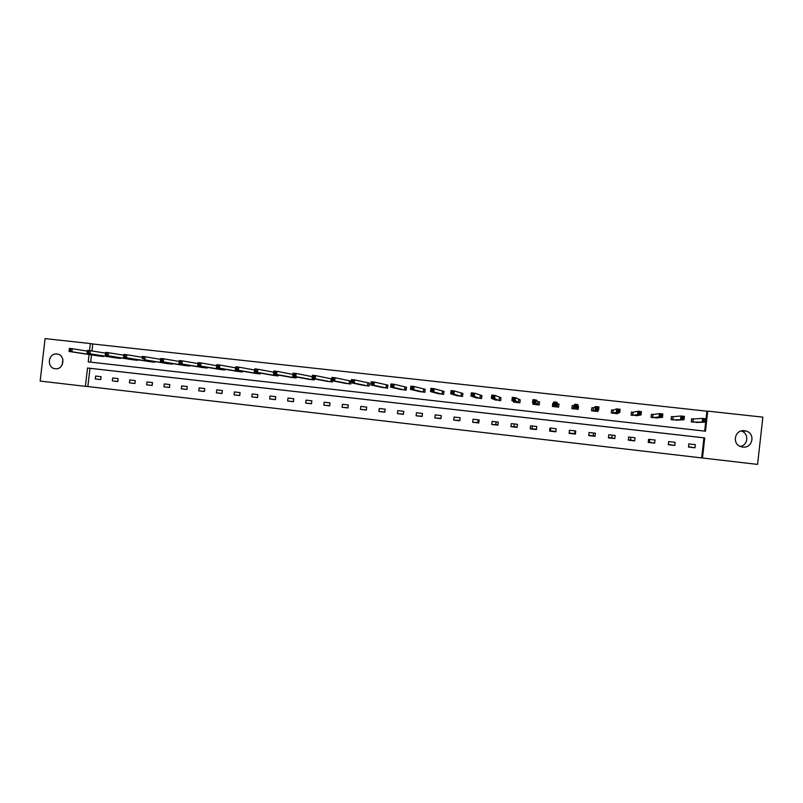 <?xml version="1.0" encoding="UTF-8"?>
<svg xmlns="http://www.w3.org/2000/svg" width="803" height="803" viewBox="0 0 803 803"><rect width="100%" height="100%" fill="white"/><g stroke="black" fill="none" stroke-linecap="round" stroke-linejoin="round"><path stroke-width="1.2" d="M56.953 354.003L57.254 354.033C65.966 355.036 63.909 370.083 55.246 368.728L55.076 368.707C46.283 367.824 48.23 352.658 56.953 354.003M741.239 431C749.149 433.158 748.376 445.334 740.256 446.408M744.532 430.739L746.138 431.081C755.784 433.57 752.552 448.606 742.715 447.05L741.751 446.89C731.583 445.003 734.303 429.183 744.532 430.739M706.058 418.764L706.911 411.196L707.714 411.116L762.85 417.148L757.58 464.395L702.474 458.001L704.723 437.906L87.527 368.005L85.399 386.343L40.15 381.084L45.078 338.605L90.358 343.554L89.534 350.62M701.692 457.82L703.93 437.846L89.966 368.306L87.848 386.544L702.474 458.001M87.848 386.544L85.399 386.343M478.106 419.808L477.795 422.519L472.686 422.278L478.789 422.98L479.14 419.929L473.037 419.226L472.686 422.278M478.829 422.639L477.795 422.519M496.113 421.866L495.802 424.586L491.757 424.466L497.9 425.168L498.241 422.107L492.109 421.404L491.757 424.466M497.93 424.827L495.802 424.586M514.211 423.934L513.91 426.664L510.939 426.664L517.112 427.377L517.453 424.305L511.28 423.603L510.939 426.664M517.142 427.035L513.91 426.664M532.409 426.022L532.098 428.752L530.221 428.882L536.424 429.595L536.775 426.513L530.572 425.811L530.221 428.882M536.464 429.254L532.098 428.752M550.707 428.109L550.396 430.85L549.613 431.111L555.857 431.823L556.208 428.742L549.965 428.029L549.613 431.111M555.897 431.482L550.396 430.85M575.008 430.89L574.707 433.64L569.156 433.008M593.537 433.008L593.226 435.768L588.77 435.256M612.157 435.136L611.846 437.906L608.493 437.515M630.877 437.274L630.556 440.054L628.327 439.793M649.687 439.432L649.376 442.212L648.282 442.082M114.99 357.757L120.46 358.419L120.53 357.857M149.328 361.561L154.849 362.243L154.929 361.621M184.017 365.415L189.608 366.108L189.689 365.425M219.089 369.31L224.74 370.012L224.82 369.25M254.531 373.244L260.242 373.967L260.343 373.094M290.365 377.209L296.126 377.952L296.247 376.948M326.58 381.224L332.412 381.987L332.542 380.803M331.438 378.865L315.559 375.603L315.198 378.785L312.086 378.444L327.875 381.485M363.197 385.269L369.089 386.062L369.43 383.071L368.105 382.921M400.215 389.355L406.167 390.188L406.509 387.176L405.174 387.026M437.645 393.46L443.647 394.363L443.999 391.322L442.644 391.181M475.486 397.575L481.559 398.579L481.9 395.528L480.535 395.377M513.779 401.57L513.709 402.152L519.882 402.835L520.234 399.774L518.848 399.613M553.498 403.457L552.745 403.367L552.404 406.448L558.637 407.151L558.988 404.06L557.593 403.909M593.287 407.864L591.871 407.703L591.53 410.805L597.833 411.507L597.944 410.544M596.428 411.347L598.586 410.253L595.204 409.871L593.015 410.965L593.467 407.884L591.871 407.763M632.874 412.25L631.449 412.09L631.098 415.201L637.522 415.492M636.046 415.753L641.045 414.96L637.622 414.579L637.994 411.246L633.075 412.27M672.914 416.677L671.469 416.516L671.117 419.658L677.602 420.099M676.126 420.21L684.015 419.738L672.653 419.818L673.145 416.707L671.459 416.576M704.683 431.101L705.686 422.137L692.748 422.057M706.911 411.196L92.777 343.985L91.974 350.971M91.522 354.886L90.679 362.153M693.099 418.915L691.654 418.754L691.303 421.896L697.817 422.388M703.599 420.852L704.994 421.003L705.144 419.658L703.749 419.497L703.599 420.852L702.213 421.756L702.595 418.383L693.35 418.945M652.839 414.458L651.404 414.298L651.052 417.419L657.506 417.801M656.031 417.982L662.465 417.339L659.022 416.958L659.393 413.605L653.05 414.478M613.02 410.052L611.605 409.891L611.254 412.993L617.597 413.706L617.668 413.113M616.182 413.545L619.745 412.601L616.353 412.22L616.724 408.898L613.221 410.072M573.663 405.686L572.258 405.535L571.907 408.627L578.18 409.319L578.531 406.228L577.748 406.167M576.775 409.169L577.548 407.914L574.195 407.543L573.412 408.787L573.824 405.706L572.248 405.595M577.748 406.137L578.531 406.228M533.112 403.357L533.001 404.3L539.204 404.983L539.556 401.912L538.161 401.761M494.578 399.603L500.66 400.697L501.012 397.646L499.637 397.485M456.516 395.518L462.548 396.461L462.899 393.42L461.534 393.269M418.875 391.412L424.857 392.265L425.199 389.244L423.854 389.094M381.656 387.307L387.568 388.12L387.919 385.119L374.339 382.098L373.967 385.31L370.805 384.958L383.011 387.608M386.584 384.968L387.919 385.119M344.838 383.242L350.7 384.025L351.041 381.034L349.727 380.883M308.422 379.217L314.224 379.97L314.344 378.875M272.398 375.222L278.139 375.955L278.239 375.021M236.765 371.267L242.446 371.98L242.536 371.167M201.513 367.362L207.124 368.055L207.204 367.332M166.622 363.488L172.183 364.171L172.264 363.518M132.114 359.654L137.614 360.326L137.684 359.734M97.956 355.859L103.406 356.522L103.467 355.98M92.777 343.985L90.358 343.554M89.083 354.514L88.23 361.882L705.476 431.191L707.714 411.116M89.966 368.306L87.527 368.005M703.93 437.846L704.723 437.906M95.617 376.065L101.068 376.687L100.736 379.568L95.286 378.946L95.617 376.065M112.651 378.012L118.121 378.645L117.79 381.535L112.31 380.903L112.651 378.012M129.765 379.97L135.265 380.602L134.934 383.503L129.434 382.87L129.765 379.97M146.969 381.937L152.51 382.569L152.168 385.48L146.638 384.838L146.969 381.937M164.274 383.914L169.834 384.557L169.503 387.468L163.932 386.825L164.274 383.914M181.659 385.912L187.25 386.544L186.918 389.465L181.327 388.823L181.659 385.912M199.144 387.909L204.765 388.552L204.434 391.483L198.803 390.83L199.144 387.909M216.72 389.917L222.371 390.559L222.04 393.5L216.378 392.848L216.72 389.917M234.396 391.934L240.077 392.587L239.736 395.528L234.054 394.875L234.396 391.934M252.152 393.972L257.873 394.624L257.532 397.575L251.821 396.923L252.152 393.972M270.019 396.009L275.76 396.672L275.419 399.633L269.678 398.971L270.019 396.009M287.976 398.067L293.747 398.73L293.416 401.691L287.635 401.028L287.976 398.067M306.033 400.125L311.835 400.797L311.494 403.768L305.692 403.106L306.033 400.125M324.181 402.203L330.023 402.875L329.682 405.856L323.84 405.184L324.181 402.203M342.439 404.29L348.301 404.963L347.96 407.954L342.098 407.282L342.439 404.29M360.788 406.388L366.69 407.071L366.349 410.062L360.447 409.389L360.788 406.388M379.237 408.506L385.169 409.179L384.828 412.19L378.896 411.507L379.237 408.506M397.796 410.624L403.758 411.307L403.417 414.318L397.445 413.635L397.796 410.624M416.446 412.752L422.448 413.445L422.107 416.466L416.105 415.783L416.446 412.752M435.206 414.9L441.238 415.593L440.897 418.624L434.865 417.931L435.206 414.9M454.066 417.058L460.139 417.751L459.788 420.792L453.725 420.099L454.066 417.058M569.468 430.257L575.741 430.97L575.39 434.072L569.116 433.349L569.468 430.257M589.081 432.496L595.394 433.219L595.043 436.32L588.729 435.597L589.081 432.496M608.804 434.754L615.148 435.477L614.807 438.589L608.453 437.866L608.804 434.754M628.639 437.023L635.022 437.755L634.671 440.877L628.297 440.144L628.639 437.023M648.593 439.301L655.007 440.034L654.656 443.166L648.242 442.433L648.593 439.301M668.658 441.6L675.112 442.333L674.761 445.474L668.307 444.732L668.658 441.6M688.833 443.908L695.328 444.651L694.976 447.793L688.482 447.05L688.833 443.908M688.512 446.759L694.976 447.793M668.347 444.39L674.761 445.474M649.376 442.212L654.656 443.166M630.556 440.054L634.671 440.877M611.846 437.906L614.807 438.589M593.226 435.768L595.043 436.32M574.707 433.64L575.39 434.072M552.745 403.367L552.444 406.459M459.828 420.461L453.725 420.099M440.927 418.343L434.865 417.931M422.127 416.225L416.105 415.783M403.437 414.107L397.445 413.635M384.858 411.999L378.896 411.507M366.369 409.891L360.447 409.389M347.98 407.794L342.098 407.282M329.702 405.716L323.84 405.184M311.514 403.638L305.692 403.106M293.426 401.57L287.635 401.028M275.439 399.513L269.678 398.971M257.542 397.465L251.821 396.923M239.746 395.427L234.054 394.875M222.05 393.4L216.378 392.848M204.444 391.382L198.803 390.83M186.928 389.375L181.327 388.823M169.503 387.387L163.932 386.825M152.179 385.4L146.638 384.838M134.944 383.422L129.434 382.87M117.8 381.455L112.31 380.903M100.746 379.498L95.286 378.946M62.182 364.883L62.885 359.493M692.848 422.067L693.2 418.925L691.644 418.805M703.749 419.497L702.595 418.383L706.078 418.775L705.696 422.137L696.342 422.458M704.994 421.003L705.696 422.137M705.144 419.658L706.078 418.775M681.888 418.443L683.273 418.594L683.423 417.249L682.038 417.098L681.888 418.443L680.553 419.347L680.934 415.994L673.145 416.697L672.794 419.828M682.038 417.098L680.934 415.994L684.397 416.376L684.015 419.738L683.273 418.594M683.423 417.249L684.397 416.376M660.317 416.054L661.692 416.205L661.843 414.86L660.467 414.709L660.317 416.054L659.022 416.958L652.578 417.59L652.929 414.458L651.394 414.358M660.467 414.709L659.393 413.605L662.836 413.987L662.465 417.339L661.692 416.205M661.843 414.86L662.836 413.987M638.877 413.675L640.242 413.826L640.392 412.491L639.027 412.34L638.877 413.675L637.622 414.579L632.603 415.372L632.955 412.25L631.439 412.15M639.027 412.34L637.994 411.246L641.416 411.618L641.045 414.96L640.242 413.826M640.392 412.491L641.416 411.618M617.437 413.686L617.497 413.154M617.567 411.317L618.932 411.467L619.073 410.132L617.718 409.982L617.567 411.317L616.353 412.22L612.759 413.164L613.101 410.052L611.595 409.952M617.718 409.982L616.724 408.898L620.127 409.269L619.745 412.601L618.932 411.467M619.073 410.132L620.127 409.269M597.733 411.497L597.833 410.594M596.388 408.968L597.733 409.118L597.884 407.783L596.529 407.633L596.388 408.968L595.204 409.871L595.585 406.559L593.467 407.874L593.116 410.965M596.529 407.633L595.585 406.559L598.958 406.93L598.586 410.253L597.733 409.118M597.884 407.783L598.958 406.93M578.14 409.319L578.481 406.288M575.329 406.629L576.674 406.78L576.825 405.455L575.48 405.304L575.329 406.629L574.195 407.543L574.567 404.23L573.483 408.787M575.48 405.304L574.567 404.23L577.929 404.602L577.548 407.914L576.674 406.78M573.764 405.696L573.312 408.777M576.825 405.455L577.929 404.602M553.498 403.487L552.775 403.447M554.401 404.31L555.736 404.461L555.887 403.136L554.552 402.986L554.401 404.31L553.307 405.224L553.679 401.922L557.011 402.293L556.64 405.595L553.307 405.224L553.799 406.609M558.978 404.13L557.423 403.879L557.011 402.293L555.887 403.136M557.242 406.991L555.736 404.461M553.679 401.922L554.552 402.986M533.102 404.31L533.202 403.427M533.604 402.002L534.928 402.152L535.079 400.838L533.754 400.687L532.54 402.915L532.911 399.633L536.233 399.994L535.862 403.287L532.54 402.915L534.386 404.451M539.546 401.972L537.99 401.721L536.233 399.994L535.079 400.838M537.819 404.832L534.928 402.152M532.911 399.633L533.754 400.687M513.87 402.173L513.93 401.651M512.926 399.713L514.241 399.854L514.392 398.549L513.077 398.398L511.902 400.627L512.274 397.344L515.566 397.716L515.195 400.988L511.902 400.627L515.094 402.303M520.224 399.834L515.566 397.716L514.392 398.549M518.497 402.684L514.241 399.854M512.274 397.344L513.077 398.398M492.369 397.435L493.684 397.575L493.835 396.27L492.52 396.12L491.386 398.348L491.757 395.076L495.029 395.437L494.658 398.71L491.386 398.348L495.903 400.165M501.002 397.696L495.029 395.437L493.835 396.27M499.295 400.546L494.658 398.71L493.684 397.575M491.757 395.076L492.52 396.12M471.943 395.166L473.248 395.317L473.389 394.002L472.084 393.861L470.99 396.08L471.361 392.828L474.613 393.189L474.252 396.451L470.99 396.08L476.811 398.047M481.89 395.578L474.613 393.189L473.389 394.002M480.184 398.418L474.252 396.451L473.248 395.317M471.361 392.828L472.084 393.861M451.627 392.918L452.922 393.058L453.073 391.754L451.778 391.613L450.714 393.831L451.085 390.589L454.327 390.941L453.956 394.193L450.714 393.831L457.84 395.939M462.889 393.47L454.327 390.941L453.073 391.754M461.193 396.311L453.956 394.193L452.922 393.058M451.085 390.589L451.778 391.613M431.442 390.68L432.727 390.82L432.877 389.525L431.582 389.375L430.559 391.593L430.93 388.361L434.152 388.712L433.781 391.954L430.559 391.593L438.96 393.841M443.989 391.382L434.152 388.712L432.877 389.525M442.302 394.213L433.781 391.954L432.727 390.82M430.93 388.361L431.582 389.375M411.367 388.451L412.652 388.592L412.792 387.297L411.517 387.156L410.524 389.375L410.885 386.143L414.097 386.494L413.726 389.726L410.524 389.375L420.19 391.754M425.188 389.294L414.097 386.494L412.792 387.297M423.512 392.115L413.726 389.726L412.652 388.592M410.885 386.143L411.517 387.156M391.412 386.243L392.687 386.384L392.838 385.089L391.563 384.948L390.599 387.156L390.971 383.944L394.153 384.296L393.791 387.518L390.599 387.156L401.57 389.676M406.499 387.227L394.153 384.296L392.838 385.089M404.822 390.037L393.791 387.518L392.687 386.384M390.971 383.944L391.563 384.948M371.578 384.045L370.805 384.958L371.167 381.746L374.339 382.098L371.719 382.75L371.578 384.045L372.843 384.185L372.993 382.89M386.243 387.979L373.967 385.31L372.843 384.185M371.167 381.746L371.719 382.75M351.855 381.857L353.119 381.997L353.26 380.712L352.005 380.572L351.112 382.78L351.483 379.578L354.625 379.919L354.264 383.121L351.112 382.78L364.502 385.56M369.42 383.111L354.625 379.919L353.26 380.712M367.764 385.922L354.264 383.121L353.119 381.997M351.483 379.578L352.005 380.572M332.251 379.678L333.506 379.819L333.646 378.544L332.392 378.404L331.539 380.602L331.91 377.41L335.032 377.761L334.67 380.953L331.539 380.602L346.133 383.513M351.031 381.074L335.032 377.761L333.646 378.544M349.385 383.874L334.67 380.953L333.506 379.819M331.91 377.41L332.392 378.404M312.758 377.52L312.086 378.444L312.447 375.262L315.559 375.603L312.899 376.246L312.758 377.52L314.003 377.661L314.144 376.386M331.097 381.847L315.198 378.785L314.003 377.661M312.447 375.262L312.899 376.246M293.376 375.372L294.621 375.513L294.761 374.238L293.527 374.098L292.734 376.296L293.105 373.124L296.197 373.465L295.835 376.637L292.734 376.296L309.707 379.468M312.287 376.667L296.197 373.465L294.761 374.238M312.919 379.819L295.835 376.637L294.621 375.513M293.105 373.124L293.527 374.098M274.114 373.234L275.339 373.375L275.489 372.1L274.255 371.97L273.502 374.158L273.863 370.996L276.945 371.337L276.573 374.499L273.502 374.158L291.64 377.46M292.954 374.429L276.945 371.337L275.489 372.1M294.842 377.811L276.573 374.499L275.339 373.375M273.863 370.996L274.255 371.97M254.952 371.116L256.177 371.247L256.328 369.982L255.103 369.852L254.38 372.04L254.742 368.878L257.803 369.219L257.432 372.381L254.38 372.04L273.672 375.453M273.723 372.211L257.803 369.219L256.328 369.982M276.854 375.814L257.432 372.381L256.177 371.247M254.742 368.878L255.103 369.852M235.911 368.999L237.126 369.139L237.266 367.874L236.052 367.744L235.359 369.922L235.721 366.78L238.762 367.112L238.401 370.263L235.359 369.922L255.826 373.465M254.611 370.022L238.762 367.112L237.266 367.874M258.957 373.817L238.401 370.263L237.126 369.139M235.721 366.78L236.052 367.744M216.971 366.901L218.175 367.031L218.326 365.777L217.111 365.646L216.459 367.824L216.82 364.692L219.841 365.024L219.48 368.165L216.459 367.824L238.039 371.488M235.6 367.854L219.841 365.024L218.326 365.777M241.171 371.839L219.48 368.165L218.175 367.031M216.82 364.692L217.111 365.646M198.14 364.813L199.345 364.943L199.485 363.689L198.281 363.558L197.658 365.736L198.02 362.615L201.021 362.946L200.67 366.078L197.658 365.736L220.343 369.531M216.7 365.696L201.021 362.946L199.485 363.689M223.475 369.872L200.67 366.078L199.345 364.943M198.02 362.615L198.281 363.558M179.42 362.735L180.615 362.866L180.755 361.621L179.561 361.491L178.969 363.669L179.33 360.547L182.321 360.878L181.96 364L178.969 363.669L202.768 367.573M197.909 363.568L182.321 360.878L180.755 361.621M205.869 367.915L181.96 364L180.615 362.866M179.33 360.547L179.561 361.491M160.801 360.677L161.995 360.808L162.136 359.563L160.941 359.423L160.379 361.601L160.741 358.489L163.712 358.821L163.35 361.932L160.379 361.601L185.262 365.626M179.22 361.45L163.712 358.821L162.136 359.563M188.354 365.967L163.35 361.932L161.995 360.808M160.741 358.489L160.941 359.423M170.939 364.03L144.861 359.874L167.867 363.689M142.292 358.62L142.261 356.452L145.213 356.773L144.861 359.874L143.476 358.75L143.617 357.506L142.432 357.375L142.292 358.62L143.476 358.75M160.64 359.353L145.213 356.773L143.617 357.506M142.261 356.452L142.432 357.375M123.883 356.582L125.057 356.713L125.208 355.468L124.023 355.338L123.532 357.516L123.883 354.414L126.824 354.745L126.462 357.837L123.532 357.516L150.552 361.762M142.171 357.275L126.824 354.745L125.208 355.468M153.614 362.103L126.462 357.837L125.057 356.713M123.883 354.414L124.023 355.338M105.584 354.555L106.749 354.685L106.899 353.44L105.725 353.32L105.253 355.478L105.615 352.397L108.535 352.718L108.174 355.809L105.253 355.478L133.338 359.854M123.792 355.197L108.535 352.718L106.899 353.44M136.38 360.186L108.174 355.809L106.749 354.685M105.615 352.397L105.725 353.32M87.386 352.537L88.551 352.668L88.691 351.433L87.527 351.302L87.085 353.461L87.437 350.389L90.348 350.71L89.986 353.792L87.085 353.461L116.214 357.947M105.524 353.149L90.348 350.71L88.691 351.433M119.235 358.279L89.986 353.792L88.551 352.668M87.437 350.389L87.527 351.302M69.289 350.53L70.443 350.66L70.584 349.425L69.429 349.295L69.018 351.463L69.369 348.392L72.26 348.713L71.899 351.784L69.018 351.463L99.17 356.05M87.356 351.112L72.26 348.713L70.584 349.425M102.182 356.381L71.899 351.784L70.443 350.66M69.369 348.392L69.429 349.295M693.35 418.935L692.999 422.077M653.05 414.468L652.709 417.6M633.075 412.26L632.734 415.372M613.221 410.052L612.87 413.164M557.513 403.899L557.172 406.98M557.423 403.879L557.071 406.96M538.09 401.741L537.739 404.822M537.99 401.721L537.639 404.802M518.768 399.603L518.417 402.674M518.658 399.583L518.316 402.654M499.556 397.475L499.205 400.536M499.436 397.455L499.095 400.516M480.445 395.357L480.104 398.408M480.324 395.337L479.983 398.388M461.444 393.259L461.103 396.301M461.323 393.229L460.972 396.27M442.553 391.161L442.212 394.193M442.413 391.141L442.072 394.173M423.763 389.084L423.422 392.105M423.623 389.053L423.271 392.085M405.073 387.016L404.732 390.027M404.923 386.986L404.582 390.007M386.484 384.958L386.143 387.959M386.333 384.928L385.992 387.939M368.005 382.911L367.664 385.902M367.844 382.88L367.503 385.882M349.616 380.873L349.275 383.864M349.446 380.843L349.104 383.834M331.338 378.845L330.997 381.826M331.157 378.815L330.816 381.796M312.949 378.614L312.809 379.809M312.769 378.574L312.628 379.779M294.852 376.687L294.731 377.791M294.661 376.657L294.54 377.771M276.854 374.77L276.734 375.794M276.664 374.73L276.543 375.764M258.957 372.843L258.847 373.807M258.757 372.813L258.646 373.776M241.151 370.926L241.051 371.829M240.95 370.896L240.84 371.799M223.445 369.009L223.354 369.862M223.234 368.978L223.134 369.822M205.839 367.101L205.749 367.904M205.618 367.061L205.528 367.864M188.324 365.194L188.233 365.957M188.093 365.164L188.002 365.917M170.898 363.297L170.808 364.02M170.668 363.257L170.577 363.98M153.564 361.41L153.483 362.093M153.323 361.37L153.243 362.053M136.329 359.523L136.249 360.176M136.078 359.483L136.008 360.135M119.175 357.646L119.105 358.268M118.924 357.606L118.854 358.228M102.122 355.779L102.051 356.371M101.861 355.739L101.79 356.331M746.138 431.081L741.38 430.96M693.29 418.925L692.939 422.077M673.085 416.697L672.733 419.828M652.99 414.468L652.638 417.59M633.015 412.26L632.664 415.372M613.151 410.052L612.799 413.164M593.407 407.874L593.056 410.965"/></g></svg>
